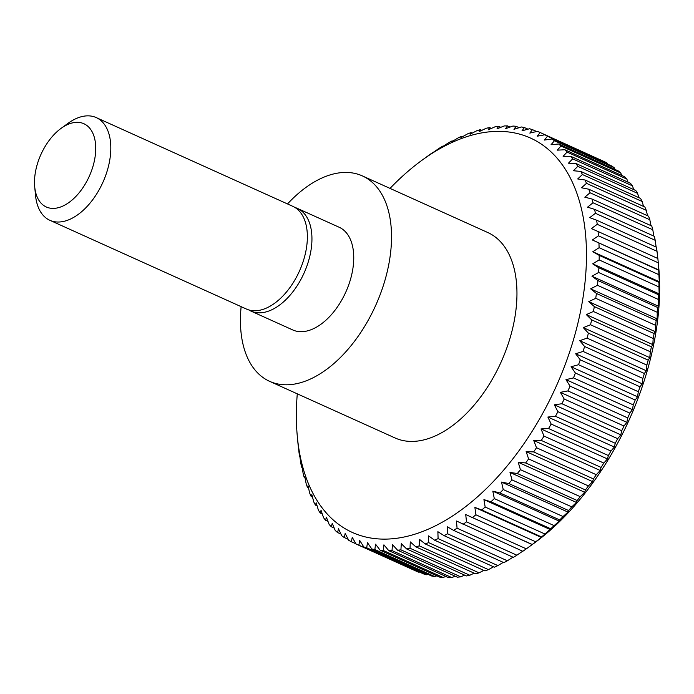 <?xml version="1.0" encoding="UTF-8"?>
<svg xmlns="http://www.w3.org/2000/svg" width="694" height="694" viewBox="0 0 694 694"><rect width="100%" height="100%" fill="white"/><g stroke="black" fill="none" stroke-linecap="round" stroke-linejoin="round"><path stroke-width="1.04" d="M287.507 203.941A112.697 65.444 114.3 0 1 362.355 175.903A112.697 65.444 114.3 0 1 384.858 280.636A112.697 65.444 114.3 0 1 269.61 381.336A112.697 65.444 114.3 0 1 241.139 306.653M362.355 175.903L487.787 232.533A112.697 65.444 114.3 0 1 510.29 337.267A112.697 65.444 114.3 0 1 395.042 437.957L269.61 381.336M295.002 207.506A56.353 32.722 114.3 0 1 297.353 208.382A56.353 32.722 114.3 0 1 308.613 260.753A56.353 32.722 114.3 0 1 250.985 311.103A56.353 32.722 114.3 0 1 248.764 309.914M297.353 208.382L339.166 227.259A56.353 32.722 114.3 0 1 350.418 279.63A56.353 32.722 114.3 0 1 292.799 329.971L250.985 311.103M61.046 128.399L68.012 123.341A56.353 32.722 114.3 0 1 96.223 117.581L292.781 206.318A56.353 32.722 114.3 0 1 304.033 258.688A56.353 32.722 114.3 0 1 246.413 309.038L49.847 220.293A56.353 32.722 114.3 0 1 35.515 195.326L34.7 186.755A45.674 26.519 114.3 0 1 37.198 164.547A45.674 26.519 114.3 0 1 61.046 128.399A45.674 26.519 114.3 0 1 89.665 128.147A45.674 26.519 114.3 0 1 93.031 166.178A45.674 26.519 114.3 0 1 60.421 207.055A45.674 26.519 114.3 0 1 34.7 186.755M96.223 117.581A56.353 32.722 114.3 0 1 107.475 169.952A56.353 32.722 114.3 0 1 49.847 220.293M649.792 357.653L583.316 327.637L590.516 324.766L650.304 351.754L649.792 357.653L648.196 360.16A225.394 130.888 114.3 0 1 646.851 365.087L646.244 370.726L644.396 373.502A225.394 130.888 114.3 0 1 642.852 378.43L642.15 383.782L640.059 386.81A225.394 130.888 114.3 0 1 638.315 391.711L637.552 396.777L635.192 400.03A225.394 130.888 114.3 0 1 633.266 404.888L632.451 409.651L629.831 413.121A225.394 130.888 114.3 0 1 627.732 417.909L626.864 422.351L623.993 426.021A225.394 130.888 114.3 0 1 621.711 430.722L620.826 434.834L617.686 438.677A225.394 130.888 114.3 0 1 615.248 443.284L614.364 447.049L610.954 451.039A225.394 130.888 114.3 0 1 608.36 455.533L607.484 458.951L603.806 463.072A225.394 130.888 114.3 0 1 601.073 467.426L600.223 470.48L596.285 474.713A225.394 130.888 114.3 0 1 593.422 478.912L592.624 481.61L588.417 485.93A225.394 130.888 114.3 0 1 585.432 489.955L584.695 492.28L580.236 496.661A225.394 130.888 114.3 0 1 577.13 500.504L576.471 502.456L571.761 506.88A225.394 130.888 114.3 0 1 568.559 510.515L567.996 512.103L563.034 516.536A225.394 130.888 114.3 0 1 559.754 519.953L559.295 521.168L554.09 525.601A225.394 130.888 114.3 0 1 550.741 528.785L544.964 534.024A225.394 130.888 114.3 0 1 541.554 536.974L541.094 537.885M535.699 541.788L475.911 514.792L474.887 507.427L541.363 537.442L535.699 541.788A225.394 130.888 114.3 0 1 532.237 544.478L532.09 544.66M526.312 548.85L466.524 521.862L465.717 514.566L532.203 544.582L526.312 548.85A225.394 130.888 114.3 0 1 522.825 551.279L456.47 521.012L457.068 528.203A225.394 130.888 114.3 0 1 453.564 530.355L513.36 557.351A225.394 130.888 114.3 0 0 516.865 555.191L457.068 528.203M522.677 551.21L516.865 555.191M512.979 557.178L507.375 560.787A225.394 130.888 114.3 0 1 503.861 562.652L444.073 535.664L437.879 531.691L438.096 538.613A225.394 130.888 114.3 0 1 434.6 540.192L494.388 567.18A225.394 130.888 114.3 0 0 497.884 565.601L438.096 538.613M503.245 562.374L497.884 565.601M493.512 566.79L488.437 569.635A225.394 130.888 114.3 0 1 484.967 570.919L425.179 543.923L419.393 539.29L419.28 545.857A225.394 130.888 114.3 0 1 415.845 546.846L475.633 573.834A225.394 130.888 114.3 0 0 479.068 572.854L419.28 545.857M483.805 570.39L479.068 572.854M474.158 573.175L469.812 575.257A225.394 130.888 114.3 0 1 466.429 575.933L406.641 548.945L401.314 543.697L400.915 549.839A225.394 130.888 114.3 0 1 397.593 550.212L457.389 577.2A225.394 130.888 114.3 0 0 460.703 576.827L400.915 549.839M464.616 575.118L460.703 576.827M455.195 576.211L451.785 577.573A225.394 130.888 114.3 0 1 448.541 577.634L388.753 550.637L383.912 544.842L383.296 550.481A225.394 130.888 114.3 0 1 380.147 550.229L439.935 577.217A225.394 130.888 114.3 0 0 443.084 577.469L383.296 550.481M445.938 576.454L443.084 577.469M436.864 575.838L434.644 576.532A225.394 130.888 114.3 0 1 431.599 575.977L371.802 548.98L367.473 542.708L366.701 547.774A225.394 130.888 114.3 0 1 363.769 546.907L423.557 573.903A225.394 130.888 114.3 0 0 426.489 574.762L366.701 547.774M427.998 574.354L426.489 574.762M419.358 572.003L418.656 572.168A225.394 130.888 114.3 0 1 415.853 570.997L356.057 544.009L352.248 537.321L351.39 541.762A225.394 130.888 114.3 0 1 348.718 540.296L345.17 533.434L344.285 537.546A225.394 130.888 114.3 0 1 341.769 535.785L338.49 528.776L337.596 532.541A225.394 130.888 114.3 0 1 335.237 530.494L332.218 523.354L331.342 526.772A225.394 130.888 114.3 0 1 329.147 524.447L326.397 517.195L325.555 520.257A225.394 130.888 114.3 0 1 323.534 517.663L321.044 510.324L320.246 513.022A225.394 130.888 114.3 0 1 318.407 510.177L316.178 502.777L315.44 505.102A225.394 130.888 114.3 0 1 313.801 502.005L311.823 494.562L311.164 496.522A225.394 130.888 114.3 0 1 309.715 493.191L307.989 485.731L307.425 487.318A225.394 130.888 114.3 0 1 306.175 483.761L304.692 476.318L304.232 477.524A225.394 130.888 114.3 0 1 303.2 473.768L301.951 466.342L301.621 467.183A225.394 130.888 114.3 0 1 300.797 463.228L299.773 455.863M658.918 269.697L658.727 270.244L592.372 239.977L598.471 235.813A225.394 130.888 114.3 0 0 598.081 231.518L657.869 258.506A225.394 130.888 114.3 0 1 657.981 259.695L658.675 266.938A216.381 125.649 114.3 0 1 646.834 372.158A216.381 125.649 114.3 0 1 533.868 543.376L529.661 546.43M390.019 188.395A216.381 125.649 114.3 0 1 422.126 160.149A216.381 125.649 114.3 0 1 557.733 158.926A216.381 125.649 114.3 0 1 573.66 339.123A216.381 125.649 114.3 0 1 419.185 532.758A216.381 125.649 114.3 0 1 297.327 436.587A216.381 125.649 114.3 0 1 297.284 393.828M298.186 445.036L298.125 445.01A225.394 130.888 114.3 0 1 298.012 443.83L297.327 436.587M298.168 444.915L298.975 452.202A225.394 130.888 114.3 0 0 299.582 456.331L300.042 455.411M418.656 572.168L358.867 545.172A225.394 130.888 114.3 0 1 356.057 544.009M358.867 545.172L359.692 540.418L363.769 546.907M434.644 576.532L374.855 549.544A225.394 130.888 114.3 0 1 371.802 548.98M374.855 549.544L375.549 544.183L380.147 550.229M451.785 577.573L391.997 550.576A225.394 130.888 114.3 0 1 388.753 550.637M391.997 550.576L392.509 544.677L397.593 550.212M469.812 575.257L410.024 548.26A225.394 130.888 114.3 0 1 406.641 548.945M410.024 548.26L410.284 541.901L415.845 546.846M488.437 569.635L428.649 542.639A225.394 130.888 114.3 0 1 425.179 543.923M428.649 542.639L428.606 535.881L434.6 540.192M507.375 560.787L447.587 533.79A225.394 130.888 114.3 0 1 444.073 535.664M447.587 533.79L447.179 526.72L453.564 530.355M466.524 521.862A225.394 130.888 114.3 0 1 463.037 524.291M465.717 514.566L532.237 544.478M475.911 514.792A225.394 130.888 114.3 0 1 472.449 517.49M474.887 507.427L481.766 509.977L541.554 536.974M544.964 534.024L485.175 507.036A225.394 130.888 114.3 0 1 481.766 509.977M485.175 507.036L483.926 499.611L490.953 501.797L550.741 528.785M554.09 525.601L494.301 498.604A225.394 130.888 114.3 0 1 490.953 501.797M494.301 498.604L492.818 491.152L499.966 492.966L559.754 519.953M563.034 516.536L503.245 489.548A225.394 130.888 114.3 0 1 499.966 492.966M503.245 489.548L501.519 482.087L508.771 483.527L568.559 510.515M571.761 506.88L511.972 479.884A225.394 130.888 114.3 0 1 508.771 483.527M511.972 479.884L509.995 472.449L517.342 473.508L577.13 500.504M580.236 496.661L520.439 469.673A225.394 130.888 114.3 0 1 517.342 473.508M520.439 469.673L518.21 462.265L525.636 462.959L585.432 489.955M588.417 485.93L528.628 458.934A225.394 130.888 114.3 0 1 525.636 462.959M528.628 458.934L526.139 451.594L533.625 451.924L593.422 478.912M596.285 474.713L536.497 447.725A225.394 130.888 114.3 0 1 533.625 451.924M536.497 447.725L533.747 440.473L541.285 440.43L601.073 467.426M603.806 463.072L544.018 436.084A225.394 130.888 114.3 0 1 541.285 440.43M544.018 436.084L541.008 428.935L548.564 428.536L608.36 455.533M610.954 451.039L551.157 424.051A225.394 130.888 114.3 0 1 548.564 428.536M551.157 424.051L547.878 417.042L555.46 416.287L615.248 443.284M617.686 438.677L557.898 411.681A225.394 130.888 114.3 0 1 555.46 416.287M557.898 411.681L554.35 404.819L561.923 403.735L621.711 430.722M623.993 426.021L564.196 399.024A225.394 130.888 114.3 0 1 561.923 403.735M564.196 399.024L560.388 392.336L567.935 390.922L627.732 417.909M629.831 413.121L570.043 386.124A225.394 130.888 114.3 0 1 567.935 390.922M570.043 386.124L565.966 379.635L573.478 377.9L633.266 404.888M635.192 400.03L575.404 373.042A225.394 130.888 114.3 0 1 573.478 377.9M575.404 373.042L571.067 366.762L578.527 364.714L638.315 391.711M640.059 386.81L580.262 359.822A225.394 130.888 114.3 0 1 578.527 364.714M580.262 359.822L575.673 353.775L583.064 351.433L642.852 378.43M644.396 373.502L584.608 346.506A225.394 130.888 114.3 0 1 583.064 351.433M584.608 346.506L579.759 340.711L587.063 338.099L646.851 365.087M648.196 360.16L588.408 333.172L583.316 327.637M588.408 333.172A225.394 130.888 114.3 0 1 587.063 338.099M591.652 319.847L586.326 314.599L593.405 311.485L653.193 338.472L652.802 344.614L651.44 346.835L591.652 319.847A225.394 130.888 114.3 0 1 590.516 324.766M594.333 306.601L588.772 301.656L595.721 298.307L655.509 325.304L655.249 331.663L654.121 333.588L594.333 306.601A225.394 130.888 114.3 0 1 593.405 311.485M596.432 293.475L590.655 288.843L597.456 285.286L657.244 312.283L657.131 318.85L656.22 320.472L596.432 293.475A225.394 130.888 114.3 0 1 595.721 298.307M597.95 280.532L591.956 276.221L598.601 272.482L658.389 299.47L658.433 306.228L657.739 307.52L597.95 280.532A225.394 130.888 114.3 0 1 597.456 285.286M598.879 267.806L592.685 263.833L599.156 259.929L658.944 286.926L659.161 293.848L658.667 294.803L598.879 267.806A225.394 130.888 114.3 0 1 598.601 272.482M659.543 281.096L658.996 282.363L599.208 255.366A225.394 130.888 114.3 0 1 599.156 259.929M599.208 255.366L592.823 251.74L599.104 247.689L658.901 274.685L659.3 281.747L592.823 251.74M598.939 243.256A225.394 130.888 114.3 0 1 599.104 247.689M598.081 231.518L591.349 228.595L597.23 224.327L657.018 251.323L657.817 258.48M657.018 251.323A225.394 130.888 114.3 0 0 656.42 247.194L596.623 220.198A225.394 130.888 114.3 0 1 597.23 224.327M596.623 220.198L589.744 217.647L595.409 213.301L655.197 240.298L656.142 247.064M655.197 240.298A225.394 130.888 114.3 0 0 654.381 236.342L594.585 209.345A225.394 130.888 114.3 0 1 595.409 213.301M594.585 209.345L587.566 207.168L593.006 202.769L652.794 229.757L653.869 236.107M652.794 229.757A225.394 130.888 114.3 0 0 651.761 226.001L591.973 199.005A225.394 130.888 114.3 0 1 593.006 202.769M591.973 199.005L584.825 197.191L590.03 192.767L649.818 219.755L650.998 225.654M649.818 219.755A225.394 130.888 114.3 0 0 648.578 216.207L588.79 189.21A225.394 130.888 114.3 0 1 590.03 192.767M588.79 189.21L581.529 187.779L586.491 183.337L646.279 210.334L647.545 215.739M646.279 210.334A225.394 130.888 114.3 0 0 644.839 207.003L585.051 180.006A225.394 130.888 114.3 0 1 586.491 183.337M585.051 180.006L577.694 178.948L582.413 174.524L642.202 201.512L643.503 206.396M642.202 201.512A225.394 130.888 114.3 0 0 640.553 198.423L580.765 171.427A225.394 130.888 114.3 0 1 582.413 174.524M580.765 171.427L573.339 170.733L577.798 166.352L637.586 193.348L638.896 197.669M637.586 193.348A225.394 130.888 114.3 0 0 635.756 190.494L575.959 163.506A225.394 130.888 114.3 0 1 577.798 166.352M575.959 163.506L568.473 163.185L572.671 158.865L632.46 185.853L633.735 189.583M632.46 185.853A225.394 130.888 114.3 0 0 630.447 183.268L570.65 156.271A225.394 130.888 114.3 0 1 572.671 158.865M570.65 156.271L563.12 156.315L567.059 152.081L626.847 179.078L628.027 182.175M626.847 179.078A225.394 130.888 114.3 0 0 624.652 176.753L564.864 149.757A225.394 130.888 114.3 0 1 567.059 152.081M564.864 149.757L557.299 150.156L560.969 146.035L620.766 173.023L621.798 175.461M620.766 173.023A225.394 130.888 114.3 0 0 618.397 170.984L558.609 143.988A225.394 130.888 114.3 0 1 560.969 146.035M558.609 143.988L551.036 144.734L554.445 140.743L614.233 167.74L615.049 169.466M614.233 167.74A225.394 130.888 114.3 0 0 611.709 165.979L551.921 138.982A225.394 130.888 114.3 0 1 554.445 140.743M551.921 138.982L544.348 140.075L547.488 136.232L607.276 163.229L607.788 164.209M607.276 163.229A225.394 130.888 114.3 0 0 604.613 161.763L544.825 134.766A225.394 130.888 114.3 0 1 547.488 136.232M544.825 134.766L537.269 136.189L540.149 132.519L600.041 159.698M442.338 146.79L448.628 142.738A225.394 130.888 114.3 0 1 452.132 140.865L451.638 141.819L458.109 137.924A225.394 130.888 114.3 0 1 461.605 136.336L460.911 137.629L467.556 133.89A225.394 130.888 114.3 0 1 471.035 132.606L470.124 134.22L476.925 130.672A225.394 130.888 114.3 0 1 480.361 129.683L479.233 131.608L486.182 128.269A225.394 130.888 114.3 0 1 489.574 127.592L488.212 129.813L495.29 126.69A225.394 130.888 114.3 0 1 498.613 126.325L497.008 128.832L504.208 125.952A225.394 130.888 114.3 0 1 507.453 125.892L505.605 128.668L512.909 126.056A225.394 130.888 114.3 0 1 516.058 126.299L513.968 129.327L521.35 126.985A225.394 130.888 114.3 0 1 524.404 127.549L522.044 130.802L529.505 128.763A225.394 130.888 114.3 0 1 532.445 129.622L529.826 133.092L537.338 131.357A225.394 130.888 114.3 0 1 540.149 132.519M442.095 147.44L443.015 146.347M433.047 152.498L439.137 148.334A225.394 130.888 114.3 0 1 442.642 146.174M432.987 152.793L433.316 152.307M422.126 160.149L429.681 154.667A225.394 130.888 114.3 0 1 433.169 152.238M651.44 346.835A225.394 130.888 114.3 0 1 650.304 351.754M652.802 344.614L586.326 314.599M654.121 333.588A225.394 130.888 114.3 0 1 653.193 338.472M655.249 331.663L588.772 301.656M656.22 320.472A225.394 130.888 114.3 0 1 655.509 325.304M657.131 318.85L590.655 288.843M657.739 307.52A225.394 130.888 114.3 0 1 657.244 312.283M658.433 306.228L591.956 276.221M658.667 294.803A225.394 130.888 114.3 0 1 658.389 299.47M659.161 293.848L592.685 263.833M658.996 282.363A225.394 130.888 114.3 0 1 658.944 286.926M658.727 270.244A225.394 130.888 114.3 0 1 658.901 274.685M598.471 235.813L658.259 262.8L658.858 269.992L592.372 239.977M657.981 259.695A225.394 130.888 114.3 0 1 658.259 262.8M532.445 129.622L536.636 131.513M524.404 127.549L527.995 129.171M516.058 126.299L519.129 127.687M507.453 125.892L510.055 127.071M498.613 126.325L500.799 127.306M489.574 127.592L491.387 128.407M480.361 129.683L481.836 130.351M471.035 132.606L472.198 133.135M461.605 136.336L462.49 136.735M452.132 140.865L452.748 141.142M302.124 467.409L301.621 467.183M304.996 477.871L304.232 477.524M308.457 487.787L307.425 487.318M312.491 497.121L311.164 496.522M317.097 505.848L315.44 505.102M322.259 513.933L320.246 513.022M327.967 521.341L325.555 520.257M334.204 528.056L331.342 526.772M340.954 534.05L337.596 532.541M348.206 539.316L344.285 537.546M355.953 543.818L351.39 541.762M550.403 529.626L483.926 499.611M559.295 521.168L492.818 491.152M567.996 512.103L501.519 482.087M576.471 502.456L509.995 472.449M584.695 492.28L518.21 462.265M592.624 481.61L526.139 451.594M600.223 470.48L533.747 440.473M607.484 458.951L541.008 428.935M614.364 447.049L547.878 417.042M620.826 434.834L554.35 404.819M626.864 422.351L560.388 392.336M632.451 409.651L565.966 379.635M637.552 396.777L571.067 366.762M642.15 383.782L575.673 353.775M646.244 370.726L579.759 340.711"/></g></svg>
